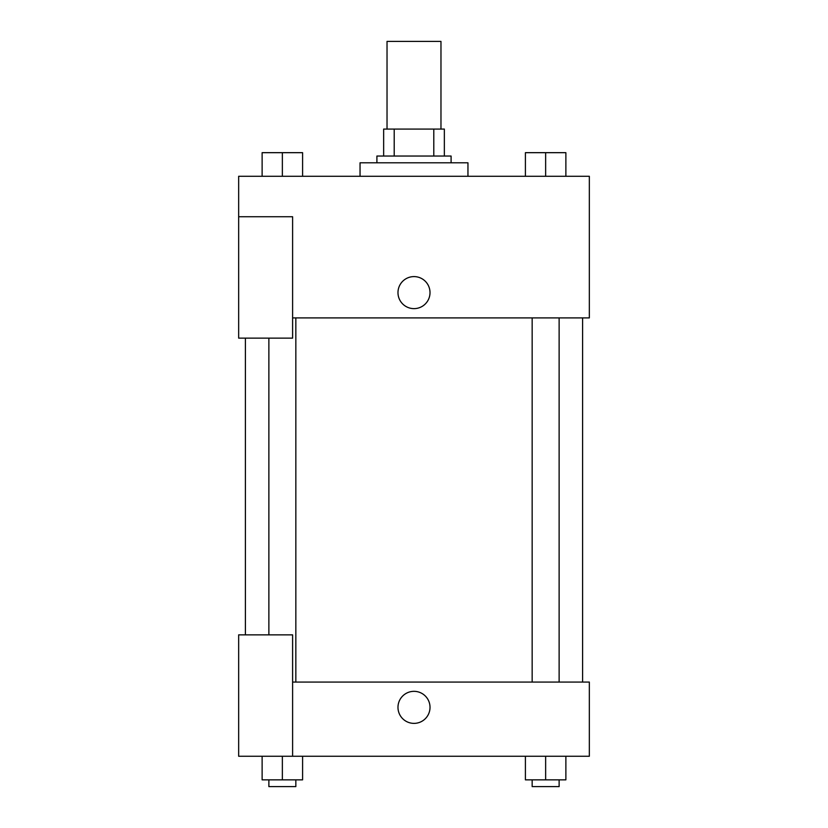 <?xml version="1.0" encoding="UTF-8"?>
<svg xmlns="http://www.w3.org/2000/svg" width="828" height="828" viewBox="0 0 828 828"><rect width="100%" height="100%" fill="white"/><g stroke="black" fill="none" stroke-linecap="round" stroke-linejoin="round"><path stroke-width="1.24" d="M440.972 129.075L440.972 41.4L387.028 41.4L387.028 129.075M394.211 156.047L394.211 129.075L383.654 129.075L383.654 156.047L383.654 129.075M394.211 129.075L444.346 129.075L444.346 156.047M433.789 156.047L433.789 129.075M376.906 162.795L376.906 156.047L451.094 156.047L451.094 162.795M467.955 176.281L467.955 162.795L360.045 162.795L360.045 176.281M238.661 216.739L238.661 338.134L292.605 338.134L292.605 216.739L238.661 216.739L238.661 176.281L589.339 176.281L589.339 317.9L292.605 317.9M397.978 292.615A16.022 16.022 0 0 1 422.011 278.746A16.022 16.022 0 0 1 422.011 306.484A16.022 16.022 0 0 1 397.978 292.615M292.605 682.065L589.339 682.065L589.339 756.254L238.661 756.254L238.661 634.859L292.605 634.859L292.605 756.254M397.978 707.36A16.022 16.022 0 0 1 422.011 693.481A16.022 16.022 0 0 1 422.011 721.229A16.022 16.022 0 0 1 397.978 707.36M525.407 756.254L525.407 779.852L565.876 779.852L565.876 756.254L565.876 779.852M545.642 779.852L545.642 756.254M559.128 779.852L559.128 786.6L532.156 786.6L532.156 779.852M262.124 756.254L262.124 779.852L302.593 779.852L302.593 756.254L302.593 779.852M282.358 779.852L282.358 756.254M295.844 779.852L295.844 786.6L268.872 786.6L268.872 779.852M525.407 176.281L525.407 152.673L565.876 152.673L565.876 176.281L565.876 152.673M545.642 176.281L545.642 152.673M559.128 152.673L532.156 152.673M262.124 176.281L262.124 152.673L302.593 152.673L302.593 176.281L302.593 152.673M282.358 176.281L282.358 152.673M295.844 152.673L268.872 152.673M582.601 682.065L582.601 317.9M245.398 634.859L245.398 338.134M532.156 317.9L532.156 682.065M559.128 317.9L559.128 682.065M295.844 682.065L295.844 317.9M268.872 634.859L268.872 338.134"/></g></svg>
